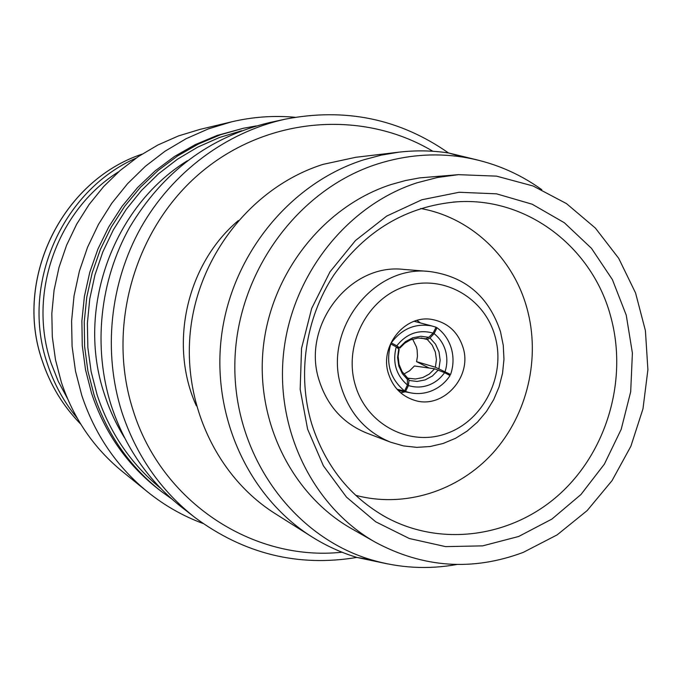 <?xml version="1.0" encoding="UTF-8"?>
<svg xmlns="http://www.w3.org/2000/svg" width="682" height="682" viewBox="0 0 682 682"><rect width="100%" height="100%" fill="white"/><g stroke="black" fill="none" stroke-linecap="round" stroke-linejoin="round"><path stroke-width="1.02" d="M91.61 393.395L85.523 369.78L82.266 345.501L81.883 320.907L84.406 296.38L89.777 272.306L97.935 249.032L108.745 226.935L122.035 206.348L137.585 187.559L155.155 170.867L174.464 156.493L195.205 144.644L217.064 135.462L243.389 128.267L220.559 134.721L198.522 143.97L177.61 155.922L158.139 170.423L140.424 187.26L124.746 206.211L111.345 226.987L100.442 249.271L92.215 272.749L86.784 297.037L84.244 321.785L84.628 346.592L87.91 371.085L94.048 394.895C107.176 434.357 129.537 466.479 161.123 491.287L158.147 488.977C126.818 464.374 104.636 432.516 91.61 393.395M203.031 523.486C183.006 516.061 164.541 505.541 147.619 491.927C116.758 466.693 94.815 434.511 81.78 395.389L75.506 371.187L72.087 346.286L71.593 321.06L74.04 295.886L79.385 271.146L87.569 247.208L98.447 224.429L111.857 203.142L127.585 183.68L145.385 166.297L164.993 151.242L186.084 138.719L208.36 128.889L231.479 121.865C252.613 116.878 273.814 115.352 295.084 117.278M147.619 491.927L122.479 471.594C93.809 448.142 73.417 418.322 61.32 382.15L55.489 359.764L52.301 336.755L51.832 313.447L54.074 290.2L59.019 267.353L66.58 245.247L76.648 224.216L89.061 204.566L103.63 186.578L120.126 170.509L138.301 156.587L157.874 145.002L178.548 135.897L200.031 129.375L231.479 121.865M429.455 271.496L403.812 269.424C349.482 262.749 300.736 326.286 319.347 381.033C327.599 406.208 343.396 423.556 366.728 433.07L390.76 442.251L403.574 445.926L416.813 447.358L430.12 446.531L443.155 443.471L455.602 438.27L467.144 431.084L477.502 422.098L486.411 411.536L493.674 399.678L499.096 386.805L502.549 373.25L503.964 359.337L503.282 345.424L500.528 331.853C488.841 296.457 465.15 276.338 429.455 271.496C373.02 264.539 322.245 330.906 341.554 388.032C350.113 414.289 366.524 432.362 390.76 442.251M494.97 336.055C484.254 297.147 442.175 273.593 404.477 286.67C366.609 299.159 343.242 345.885 355.399 385.432C366.993 425.176 410.359 447.204 447.162 433.3C484.152 419.967 506.223 374.776 494.97 336.055M388.476 373.727C392.866 387.171 401.451 396.003 414.213 400.206C442.652 409.942 472.805 376.993 463.001 347.368C457.929 331.929 447.767 322.663 432.49 319.551C405.219 314.044 379.149 345.893 388.476 373.727M400.649 392.781L405.168 391.835M403.812 374.094L409.626 370.769L414.417 365.987L434.63 368.792L444.57 372.653L450.069 375.56C445.073 383.054 438.475 388.322 430.282 391.366C423.556 393.736 416.736 394.179 409.805 392.696L405.543 391.485L408.407 385.552L409.004 380.454L408.33 378.195L407.555 378.067M397.777 390.036L405.543 391.485M434.084 333.626L437.06 327.752C444.042 333.021 448.824 339.96 451.39 348.579C453.803 357.24 453.53 365.884 450.589 374.512L435.397 367.24L436.42 359.61L435.338 352.048L432.235 345.169L427.35 339.542L430.01 337.982L434.084 333.626C439.609 338.008 443.402 343.677 445.474 350.616C447.426 357.59 447.298 364.589 445.09 371.596M435.397 367.24L416.566 361.648L429.106 368.024M444.783 372.764L450.589 374.512M421.084 337.974L427.35 339.542M416.566 361.648L417.452 356.405L417.145 350.011L416.446 346.942L412.601 339.065M444.57 372.653C440.402 378.578 435.014 382.764 428.407 385.202C421.757 387.512 415.099 387.632 408.407 385.552M399.158 349.38L398.135 356.345L399.038 364.35L402.056 371.545L407.384 377.777L407.427 385.032C396.054 375.117 392.329 362.398 396.225 346.874L399.149 349.372M396.566 347.155L399.874 348.033L396.753 345.808C406.685 333.447 418.799 329.21 433.104 333.097L428.79 337.326L425.909 338.766L417.998 338.008L410.3 339.934L404.741 343.217L399.882 348.033M541.815 189.707C517.996 172.546 491.5 161.651 462.353 157.005C434.153 152.751 406.037 155.019 378.016 163.816C297.318 189.187 235.733 274.002 234.847 364.341C233.611 454.715 292.51 536.419 371.093 559.743C399.396 568.123 427.998 569.7 456.889 564.491M479.301 160.44L448.713 152.998C432.269 150.483 415.662 150.21 398.893 152.171L381.238 155.129L363.813 159.784C291.103 182.767 232.741 253.21 221.769 333.992C210.755 414.784 248.171 496.743 311.751 536.751C326.03 545.753 341.136 552.659 357.053 557.475L387.862 563.954M626.229 315.11L632.402 353.071L630.688 391.741L621.2 429.336L604.371 464.144L580.936 494.535L551.934 519.062L518.661 536.487L482.634 545.873L445.576 546.614L409.311 538.507L375.688 521.79L346.499 497.152L323.362 465.755L307.608 429.166L300.174 389.311L301.546 348.323L311.665 308.443L329.994 271.845L355.484 240.516L386.694 216.075L421.894 199.749L459.165 192.264L496.564 193.841L532.199 204.225L564.329 222.733L591.464 248.316L612.402 279.629L626.229 315.11M610.867 317.13C627.807 379.371 607.261 450.785 559.828 493.947C512.421 537.058 441.561 547.586 385.816 517.135C349.892 496.82 325.203 465.789 311.751 424.034C296.985 375.032 305.314 318.375 333.762 275.144C365.305 230.516 406.481 206.066 457.272 201.795C527.68 197.089 592.931 247.933 610.867 317.13M238.325 220.576C186.706 263.977 168.48 344.401 196.348 405.807M398.893 152.171L355.808 157.286L323.089 164.362C255.324 185.709 201.181 250.848 191.062 325.553C180.918 400.257 215.751 476.215 275.076 513.563L311.751 536.751M458.423 174.66L419.694 177.883L405.432 180.551L391.357 184.455C324.717 205.862 271.854 271.683 263.431 346.081C254.94 420.479 291.657 494.672 351.426 528.584L375.151 542.122C423.172 567.91 472.532 571.328 523.23 552.394L557.16 534.867L587.142 510.605L612.027 480.657L630.876 446.267L642.981 408.808L647.9 369.746L645.411 330.617L635.564 292.97L618.693 258.308L595.377 228.078L566.469 203.594L533.085 185.99L496.556 176.144L458.423 174.66L437.571 177.456L417.017 182.802C347.701 205.137 292.578 273.942 283.738 351.699C274.837 429.455 313.038 506.888 375.151 542.122M420.666 208.513C471.16 217.447 513.145 257.702 526.93 308.162C540.775 357.888 527.501 414.537 493.001 452.891C458.415 491.117 404.503 508.371 355.68 495.303M342.006 552.207C253.227 561.832 161.293 502.25 132.964 409.908C106.17 326.618 134.814 227.575 201.471 172C268.103 116.255 363.242 109.563 432.865 151.268M356.874 557.424C298.145 567.211 244.19 553.929 195.026 517.578C160.585 490.537 136.187 455.363 121.856 412.064C102.786 352.04 109.828 283.158 140.978 227.507C172.418 172.009 226.398 132.095 285.315 119.154C345.339 107.551 399.746 118.821 448.526 152.973M195.026 517.578L182.111 507.553C148.744 481.364 125.13 447.349 111.243 405.517C92.778 347.522 99.572 281.035 129.674 227.311C162.887 171.89 209.442 136.997 269.33 122.632L285.315 119.154M396.753 345.808L391.255 342.867C401.962 328.656 415.5 323.021 431.851 325.962L436.079 327.224L433.104 333.097M407.427 385.032L404.562 390.965C390.113 378.911 385.509 363.233 390.735 343.924L396.225 346.874M435.943 327.496L437.06 327.752M397.069 389.269L404.562 390.965M420.419 322.944L417.052 320.404M124.593 437.861C116.119 424.195 109.376 409.609 104.372 394.085C75.753 309.551 112.59 206.859 187.388 160.722M160.594 488.278C130.842 463.879 109.691 432.78 97.159 394.98L91.124 371.605L87.85 347.564L87.39 323.208L89.76 298.904L94.934 275.017L102.829 251.897L113.323 229.902L126.255 209.348L141.421 190.534L158.591 173.74L177.49 159.187L197.831 147.073L219.314 137.559L241.616 130.748M141.941 154.192C61.857 180.875 13.7 279.347 42.233 360.701C50.297 385.04 63.136 406.199 80.766 424.161C63.111 406.182 50.255 385.006 42.19 360.65C13.674 279.296 61.798 180.9 141.941 154.192M77.16 418.083C63.92 402.013 54.006 383.932 47.399 363.847C20.247 285.613 61.551 190.798 136.068 158.122M118.804 171.659C57.211 210.03 27.416 293.789 51.133 363.182L58.243 381.332L67.424 398.424M408.399 378.22L415.432 378.996L422.721 377.589L429.268 374.094L434.63 368.792M438.287 370.028L432.388 376.004L425.108 379.925L417.086 381.46L409.004 380.454M407.785 379.806L402.32 373.659L398.817 366.004L397.58 357.513L398.731 348.937M399.379 347.624L405.44 341.656L412.806 337.76L420.828 336.277L428.79 337.326M430.01 337.982L435.508 344.171L438.995 351.818L440.171 360.241L438.927 368.723M256.287 125.923L243.389 128.267M398.262 390.539L409.805 392.696M371.093 559.743L357.053 557.475M382.142 515.055L385.816 517.135M453.061 202.094L457.272 201.795M462.353 157.005L448.713 152.998M408.33 378.195L409.899 378.561M414.187 321.299L431.851 325.962M171.753 498.968L161.123 491.287"/></g></svg>
